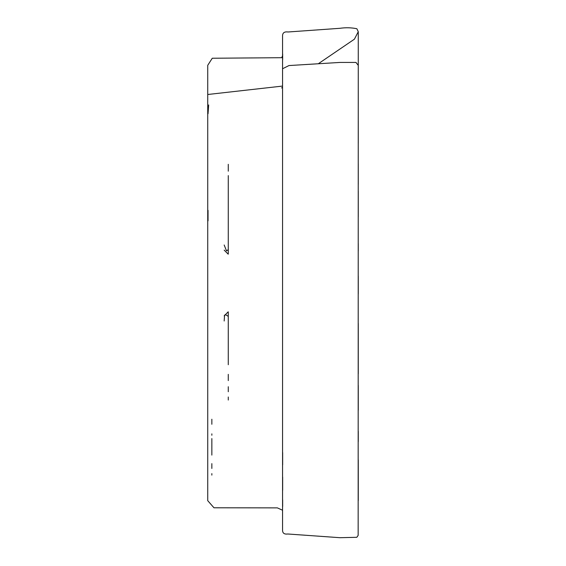 <?xml version="1.0" encoding="UTF-8"?>
<svg xmlns="http://www.w3.org/2000/svg" width="566" height="566" viewBox="0 0 566 566"><rect width="100%" height="100%" fill="white"/><g stroke="black" fill="none" stroke-linecap="round" stroke-linejoin="round"><path stroke-width="0.85" d="M339.975 62.43L288.964 65.557L282.561 68.755L282.561 530.406C282.646 533.236 284.387 534.431 287.783 533.993L339.975 537.7L356.806 537.304L358.151 535.408L358.271 65.38L355.964 62.423L339.975 62.43M282.561 86.074L207.729 94.501L207.729 500.669L213.976 507.787L277.361 507.879L282.561 510.242M282.66 490.248L282.66 477.06M228.275 387.951L228.275 386.734M224.178 250.108L228.183 254.169M224.178 315.892L228.183 311.831M207.729 500.669L207.729 483.442M282.561 512.011L282.561 519.22M282.561 525.411L282.561 528.906M282.66 506.549L282.66 499.912M207.729 415.741L207.729 471.577M211.847 475.107L211.847 473.608M211.847 468.45L211.847 463.632M211.847 455.099L211.847 438.579M228.275 400.042L228.275 396.999M228.275 391.729L228.275 387.922M224.178 321L224.575 315.085L225.961 314.901L228.183 316.309M358.271 65.38L358.271 31.703L356.856 28.732C351.401 27.607 345.776 27.465 339.975 28.3L288.016 31.986C284.514 31.519 282.696 32.722 282.561 35.594L282.561 68.755M282.561 68.684L282.561 113.483M282.561 478.751L282.561 497.245M282.66 464.827L282.66 452.581M282.66 59.706L282.66 53.933M282.561 55.602L281.776 57.697L212.257 58.241L207.729 65.331L207.729 94.501M207.729 340.598L207.729 358.915M207.729 381.13L207.729 401.23M211.847 435.247L211.847 433.853M211.847 424.267L211.847 419.229M208.04 210.354L208.04 220.867M228.275 380.593L228.275 374.359M228.275 364.73L228.275 311.908M228.275 254.092L228.275 175.601M228.275 171.18L228.275 164.317M208.67 104.936L208.04 113.752M358.271 500.62L358.271 459.932M358.271 441.643L358.271 431.306M358.271 410.223L358.271 385.404M358.271 373.793L358.271 323.441M358.271 294.002L358.271 276.059M358.271 250.993L358.271 243.571M358.271 216.905L358.271 191.209M358.271 184.459L358.271 163.786M358.271 143.361L358.271 120.94M358.271 104.894L358.271 90.447M358.271 73.552L358.271 31.703L354.401 39.188L318.389 63.696M282.229 87.489L281.571 87.963M228.183 249.698L226.506 250.887L224.178 245"/></g></svg>
